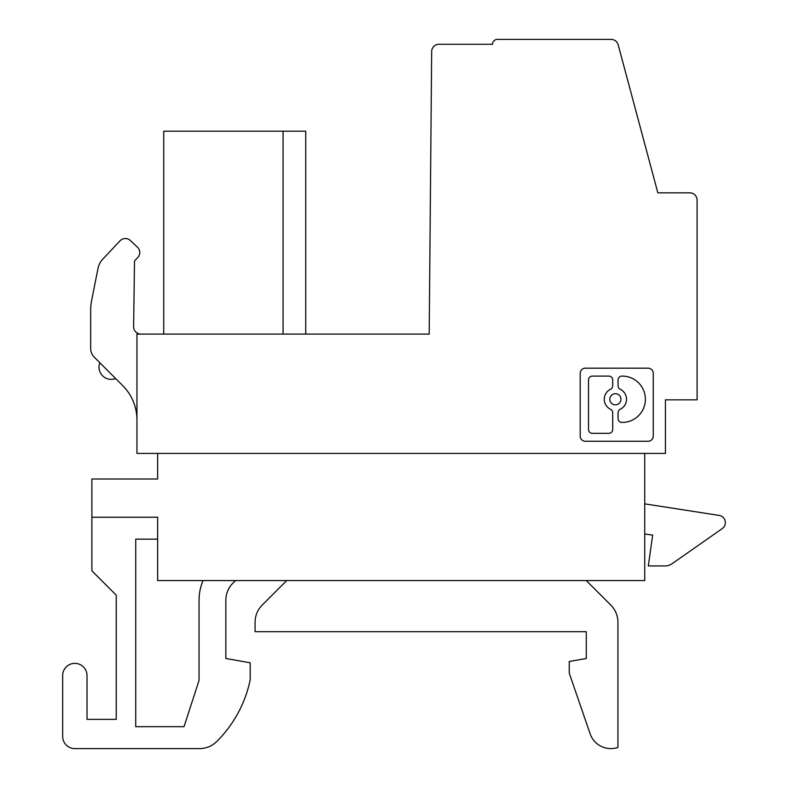 <?xml version="1.0" encoding="UTF-8"?>
<svg xmlns="http://www.w3.org/2000/svg" width="788" height="788" viewBox="0 0 788 788"><rect width="100%" height="100%" fill="white"/><g stroke="black" fill="none" stroke-linecap="round" stroke-linejoin="round"><path stroke-width="1.18" d="M697.094 200.142A7.309 7.309 0 0 0 689.786 192.833L657.842 192.833L618.176 44.818A7.309 7.309 0 0 0 611.124 39.4L497.386 39.4A4.876 4.876 0 0 0 492.52 44.276L438.965 44.276A7.309 7.309 0 0 0 431.666 51.515L429.194 334.092L136.945 334.092L136.945 453.425L665.436 453.425L665.436 399.841L697.094 399.841L697.094 200.142M580.195 373.315L580.195 436.119A5.132 5.132 0 0 0 585.326 441.25L648.12 441.25A5.132 5.132 0 0 0 653.262 436.119L653.262 373.315A5.132 5.132 0 0 0 648.12 368.183L585.326 368.183A5.132 5.132 0 0 0 580.195 373.315M283.069 334.092L283.069 131.212L163.737 131.212L163.737 334.092M305.724 334.092L305.724 131.212L283.069 131.212M644.732 503.857L719.05 515.401A7.309 7.309 0 0 1 722.222 528.62L672.056 563.735A12.175 12.175 0 0 1 665.072 565.942L648.307 565.942L652.651 535.091L644.732 533.978M286.724 580.559L262.197 605.085L286.724 580.559M586.282 580.559L610.808 605.085A24.359 24.359 0 0 1 617.94 622.303L617.94 747.428A21.916 21.916 0 0 1 590.143 733.815L569.231 673.1L569.231 661.496L586.282 658.492L586.282 631.7L255.066 631.7L255.066 622.303A24.359 24.359 0 0 1 262.197 605.085M235.513 580.559L232.972 583.09A24.359 24.359 0 0 0 225.841 600.308L225.841 658.492L250.19 662.787L250.19 679.837A121.776 121.776 0 0 1 216.72 741.538A24.359 24.359 0 0 1 199.561 748.6A24.359 24.359 0 0 0 216.72 741.538M644.732 453.425L644.732 580.559L157.649 580.559L157.649 517.233L91.891 517.233L91.891 478.996L157.649 478.996L157.649 453.425M140.924 334.092A7.309 7.309 0 0 1 133.625 326.459L134.512 260.966L137.762 257.509A7.309 7.309 0 0 0 137.457 247.186L130.365 240.507A7.309 7.309 0 0 0 120.032 240.813L102.657 259.272A18.262 18.262 0 0 0 98.047 268.216L91.615 300.494A48.708 48.708 0 0 0 90.669 310.019L90.669 348.532A12.175 12.175 0 0 0 94.235 357.141L122.682 385.578A48.708 48.708 0 0 1 136.945 420.024A48.708 48.708 0 0 0 122.682 385.578M115.619 378.516A12.184 12.184 0 0 1 99.84 362.736M90.669 310.019L90.669 348.532M134.512 260.966L137.762 257.509M130.365 240.507L137.457 247.186M102.657 259.272L120.032 240.813M98.047 268.216L91.615 300.494M626.509 399.27A11.121 11.121 0 0 0 620.235 389.262A3.851 3.851 0 0 1 618.068 385.795L618.068 379.954A3.851 3.851 0 0 1 621.919 376.103L622.225 376.103A23.167 23.167 0 0 1 645.392 399.27A23.167 23.167 0 0 1 622.225 422.427L621.919 422.427A3.851 3.851 0 0 1 618.068 418.576L618.068 412.735A3.851 3.851 0 0 1 620.235 409.277A11.121 11.121 0 0 0 626.509 399.27M588.518 429.48L588.518 379.954A3.851 3.851 0 0 1 592.369 376.103L608.848 376.103A3.851 3.851 0 0 1 612.7 379.954L612.7 385.795A3.851 3.851 0 0 1 610.523 389.262A11.121 11.121 0 0 0 610.523 409.277A3.851 3.851 0 0 1 612.7 412.735L612.7 429.48A3.851 3.851 0 0 1 608.848 433.331L592.369 433.331A3.851 3.851 0 0 1 588.518 429.48M609.823 399.27A5.565 5.565 0 0 0 615.379 404.825A5.565 5.565 0 0 0 620.944 399.27A5.565 5.565 0 0 0 615.379 393.704A5.565 5.565 0 0 0 609.823 399.27M157.649 539.15L135.723 539.15L135.723 726.684L184.018 726.684L199.049 680.408L199.049 600.308A51.141 51.141 0 0 1 203.018 580.559M91.891 517.233L91.891 570.817L116.24 595.167L116.24 719.375L87.015 719.375L87.015 675.533A12.175 12.175 0 0 0 74.84 663.358A12.175 12.175 0 0 0 62.666 675.533L62.666 736.425A12.175 12.175 0 0 0 74.84 748.6L199.561 748.6L74.84 748.6M232.972 583.09A24.359 24.359 0 0 0 225.841 600.308L225.841 658.492M255.066 631.7L255.066 622.303M586.282 658.492L586.282 631.7M722.222 528.62L672.056 563.735M719.05 515.401A7.309 7.309 0 0 1 725.334 522.631M116.24 595.167L116.24 719.375L87.015 719.375L87.015 675.533M62.666 736.425L62.666 675.533M135.723 539.15L135.723 726.684L184.018 726.684L199.049 680.408L199.049 600.308M157.649 477.045L157.649 478.996"/></g></svg>
